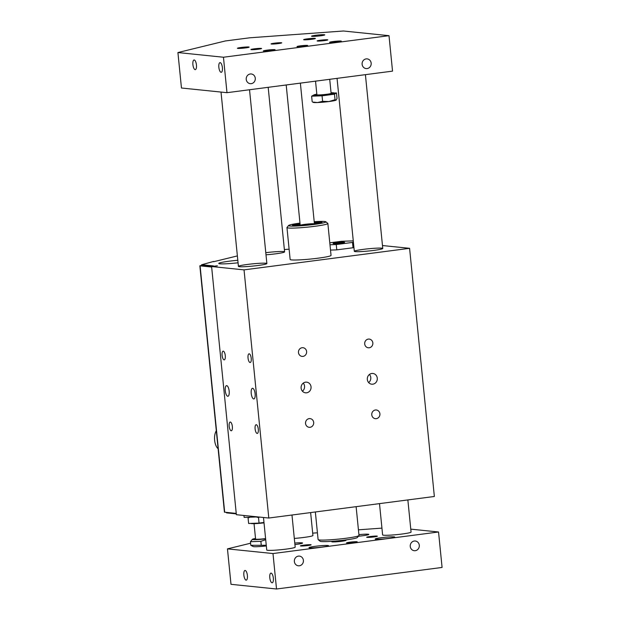 <?xml version="1.0" encoding="UTF-8"?>
<svg xmlns="http://www.w3.org/2000/svg" width="620" height="620" viewBox="0 0 620 620"><rect width="100%" height="100%" fill="white"/><g stroke="black" fill="none" stroke-linecap="round" stroke-linejoin="round"><path stroke-width="0.93" d="M369.474 374.496A5.363 4.991 -84.1 0 1 368.644 382.571M302.421 391.189A5.363 4.991 95.9 0 0 303.25 383.113M356.12 506.664L358.996 535.455A20.545 1.612 174.3 0 1 358.941 535.587A20.545 1.612 174.3 0 1 341.628 538.788A20.545 1.612 174.3 0 1 319.509 539.974A20.545 1.612 174.3 0 1 318.176 539.656A20.545 1.612 174.3 0 1 318.099 539.532L315.347 511.973M265.786 252.689A14.291 1.124 174.3 0 1 284.603 251.875A14.291 1.124 174.3 0 1 265.996 254.804M288.61 225.494L287.013 227.431A20.545 1.612 -5.7 0 0 286.959 227.563L290.144 259.47A20.545 1.612 -5.7 0 0 310.752 259.028A20.545 1.612 -5.7 0 0 331.041 255.386L327.856 223.487A20.545 1.612 -5.7 0 0 327.779 223.363L325.833 221.782A18.763 1.472 174.3 0 1 307.381 225.215A18.763 1.472 174.3 0 1 288.61 225.494A18.763 1.472 174.3 0 1 299.987 223.107M286.959 227.563A20.545 1.612 -5.7 0 0 307.567 227.129A20.545 1.612 -5.7 0 0 327.856 223.487M211.598 266.538L236.367 514.701L268.801 518.033L244.032 269.871L211.598 266.538L217.395 265.786L213.544 266.29M218.101 448.686A10.277 4.976 -93.2 0 1 214.644 440.347A10.277 4.976 -93.2 0 1 216.31 430.761M252.642 388.298A5.363 1.907 82.6 0 1 255.091 393.599A5.363 1.907 82.6 0 1 253.859 398.931A5.363 1.907 82.6 0 1 251.278 393.863A5.363 1.907 82.6 0 1 252.479 388.306A5.363 1.907 82.6 0 1 252.642 388.298M226.695 385.632A5.363 1.907 82.6 0 1 229.152 390.925A5.363 1.907 82.6 0 1 227.92 396.265A5.363 1.907 82.6 0 1 225.331 391.197A5.363 1.907 82.6 0 1 226.533 385.64A5.363 1.907 82.6 0 1 226.695 385.632M256.277 424.716A4.394 1.566 82.6 0 1 258.284 429.048A4.394 1.566 82.6 0 1 257.277 433.427A4.394 1.566 82.6 0 1 255.153 429.272A4.394 1.566 82.6 0 1 256.145 424.716A4.394 1.566 82.6 0 1 256.277 424.716M223.254 351.145A4.394 1.566 82.6 0 1 225.262 355.485A4.394 1.566 82.6 0 1 224.254 359.856A4.394 1.566 82.6 0 1 222.138 355.702A4.394 1.566 82.6 0 1 223.123 351.145A4.394 1.566 82.6 0 1 223.254 351.145M249.194 353.811A4.394 1.566 82.6 0 1 251.208 358.151A4.394 1.566 82.6 0 1 250.201 362.522A4.394 1.566 82.6 0 1 248.078 358.368A4.394 1.566 82.6 0 1 249.062 353.811A4.394 1.566 82.6 0 1 249.194 353.811M230.33 422.05A4.394 1.566 82.6 0 1 232.337 426.382A4.394 1.566 82.6 0 1 231.33 430.761A4.394 1.566 82.6 0 1 229.214 426.607A4.394 1.566 82.6 0 1 230.198 422.05A4.394 1.566 82.6 0 1 230.33 422.05M382.47 245.536L409.588 248.318L434.357 496.481L268.801 518.033M244.032 269.871L409.588 248.318M372.837 384.183A5.363 4.991 -84.1 0 1 367.335 378.355A5.363 4.991 -84.1 0 1 377.301 378.797A5.363 4.991 -84.1 0 1 372.837 384.183M306.613 392.801A5.363 4.991 -84.1 0 1 301.119 386.973A5.363 4.991 -84.1 0 1 311.077 387.415A5.363 4.991 -84.1 0 1 306.613 392.801M310.054 427.296A4.394 4.092 -84.1 0 1 305.551 422.522A4.394 4.092 -84.1 0 1 313.712 422.879A4.394 4.092 -84.1 0 1 310.054 427.296M369.202 347.774A4.394 4.092 -84.1 0 1 364.7 342.992A4.394 4.092 -84.1 0 1 372.86 343.356A4.394 4.092 -84.1 0 1 369.202 347.774M376.278 418.671A4.394 4.092 -84.1 0 1 371.775 413.896A4.394 4.092 -84.1 0 1 379.936 414.261A4.394 4.092 -84.1 0 1 376.278 418.671M302.978 356.392A4.394 4.092 -84.1 0 1 298.476 351.618A4.394 4.092 -84.1 0 1 306.637 351.982A4.394 4.092 -84.1 0 1 302.978 356.392M247.458 264.438A14.291 1.124 174.3 0 1 266.871 263.554A14.291 1.124 174.3 0 1 252.758 266.089A14.291 1.124 174.3 0 1 238.421 266.391A14.291 1.124 174.3 0 1 247.458 264.438M363.351 249.356A14.291 1.124 174.3 0 1 382.765 248.465A14.291 1.124 174.3 0 1 368.652 250.999A14.291 1.124 174.3 0 1 354.315 251.309A14.291 1.124 174.3 0 1 363.351 249.356M201.88 265.647L201.787 264.724L213.505 265.926M238.065 262.795A16.415 1.286 174.3 0 1 218.759 263.454A16.415 1.286 174.3 0 1 237.817 260.276M237.375 255.921L213.582 261.733M201.787 264.724L213.551 261.446M289.122 249.194L284.371 249.535M353.904 247.21L353.036 247.752L336.784 249.868L330.514 250.093M226.393 512.407L226.556 512.88L236.29 513.879M201.717 265.244L200.09 265.848L211.653 267.034M201.748 265.531L211.614 266.647M199.849 265.771L224.44 512.159L236.243 513.422M318.176 539.656L320.122 541.237A18.763 1.472 -5.7 0 0 321.338 541.531A18.763 1.472 -5.7 0 0 341.535 540.446A18.763 1.472 -5.7 0 0 357.345 537.525L358.941 535.587M320.563 222.913A14.291 1.124 174.3 0 1 320.594 222.913A14.291 1.124 174.3 0 0 314.332 222.96M293.965 225.572A14.291 1.124 174.3 0 1 300.111 224.386M314.239 222.03A14.81 1.163 174.3 0 1 320.951 221.968A14.81 1.163 174.3 0 1 321.958 222.332A14.81 1.163 174.3 0 1 307.349 224.905A14.81 1.163 174.3 0 1 292.516 225.277A14.81 1.163 174.3 0 1 300.018 223.448M314.208 221.689A18.763 1.472 174.3 0 1 324.617 221.487A18.763 1.472 174.3 0 1 325.833 221.782M329.979 244.776L336.249 244.544L352.501 242.428L353.377 241.893M353.268 240.87L341.473 241.296L329.786 242.823M333.483 243.621A5.805 0.457 174.3 0 1 333.087 243.497A5.805 0.457 174.3 0 1 338.822 242.467A5.805 0.457 174.3 0 1 344.642 242.343A5.805 0.457 174.3 0 1 339.962 243.265A5.805 0.457 174.3 0 1 333.483 243.621M340.093 243.249A5.805 0.457 -5.7 0 0 337.722 243.482M352.501 242.428L353.036 247.752M336.249 244.544L336.784 249.868M257.866 516.909L244.148 517.413L243.954 515.476M314.239 224.083A7.146 0.558 -5.7 0 0 314.433 223.929A7.146 0.558 -5.7 0 0 307.264 224.083A7.146 0.558 -5.7 0 0 300.204 225.347A7.146 0.558 -5.7 0 0 300.429 225.463M314.89 223.99A7.711 0.605 -5.7 0 0 314.991 223.859A7.711 0.605 -5.7 0 0 314.41 223.704M300.188 225.122A7.711 0.605 -5.7 0 0 299.646 225.393A7.711 0.605 -5.7 0 0 299.77 225.494M255.564 538.904A7.386 0.581 -5.7 0 0 255.417 539.144A7.386 0.581 -5.7 0 0 265.376 538.617A7.386 0.581 -5.7 0 0 265.592 538.586M254.045 523.66L255.595 539.183A7.146 0.558 -5.7 0 0 255.595 539.191M255.525 538.462A10.362 0.814 -5.7 0 0 252.464 539.245A10.362 0.814 -5.7 0 0 265.616 538.834M266.321 545.918A10.362 0.814 174.3 0 1 253.192 546.561L250.798 545.298L266.259 545.267M265.701 539.702L260.873 541.322L250.441 541.702L252.464 539.245M261.229 544.926L260.873 541.322M250.798 545.298L250.441 541.702M381.943 528.116L358.43 529.821M317.425 532.797L312.681 533.146M250.596 543.221L227.463 548.87L272.986 553.552L438.542 531.991L410.773 529.139M312.906 535.401A14.338 1.124 174.3 0 1 312.961 535.479A14.338 1.124 174.3 0 1 294.306 538.416M407.859 499.929L411.068 532.076A14.291 1.124 174.3 0 1 396.955 534.611A14.291 1.124 174.3 0 1 382.618 534.913L379.494 503.618M291.974 515.011L295.182 547.165A14.291 1.124 174.3 0 1 283.65 549.421A14.291 1.124 174.3 0 1 267.708 550.304A14.291 1.124 174.3 0 1 266.732 550.002L263.485 517.483M376.976 536.083A5.363 0.419 174.3 0 1 377.347 536.192A5.363 0.419 174.3 0 1 372.054 537.145A5.363 0.419 174.3 0 1 366.676 537.261A5.363 0.419 174.3 0 1 371 536.416A5.363 0.419 174.3 0 1 376.976 536.083M356.841 541.725A5.363 0.419 174.3 0 1 357.205 541.841A5.363 0.419 174.3 0 1 351.912 542.787A5.363 0.419 174.3 0 1 346.541 542.903A5.363 0.419 174.3 0 1 350.858 542.058A5.363 0.419 174.3 0 1 356.841 541.725M310.76 544.701A5.363 0.419 174.3 0 1 311.124 544.817A5.363 0.419 174.3 0 1 305.831 545.771A5.363 0.419 174.3 0 1 300.452 545.879A5.363 0.419 174.3 0 1 304.776 545.034A5.363 0.419 174.3 0 1 310.76 544.701M345.968 539.912L346.014 540.33A7.146 0.558 174.3 0 1 338.954 541.593A7.146 0.558 174.3 0 1 331.785 541.748L331.747 541.33M327.864 545.499A9.827 0.767 174.3 0 1 328.538 545.708A9.827 0.767 174.3 0 1 318.835 547.452A9.827 0.767 174.3 0 1 308.985 547.662A9.827 0.767 174.3 0 1 316.905 546.104A9.827 0.767 174.3 0 1 327.864 545.499M358.91 534.634A9.827 0.767 174.3 0 1 368.148 534.207A9.827 0.767 174.3 0 1 368.822 534.417A9.827 0.767 174.3 0 1 358.414 536.23M294.771 543.066A9.827 0.767 174.3 0 1 301.925 542.833A9.827 0.767 174.3 0 1 302.599 543.043A9.827 0.767 174.3 0 1 294.919 544.562M394.088 536.874A9.827 0.767 174.3 0 1 394.762 537.083A9.827 0.767 174.3 0 1 385.059 538.827A9.827 0.767 174.3 0 1 375.201 539.036A9.827 0.767 174.3 0 1 383.129 537.486A9.827 0.767 174.3 0 1 394.088 536.874M315.534 81.158L316.89 94.736A7.146 0.558 -5.7 0 0 324.058 94.589A7.146 0.558 -5.7 0 0 331.111 93.318L329.716 79.314M336.141 100.122A11.617 0.907 174.3 0 1 328.925 101.548L335.033 99.712L336.172 100.099A11.617 0.907 174.3 0 1 336.141 100.122L337.032 98.472L336.482 92.946L334.141 93.023M313.286 102.114L317.502 102.548A11.617 0.907 174.3 0 1 313.271 102.385L312.728 102.145M322.609 101.331L328.925 101.548A11.617 0.907 174.3 0 1 317.502 102.548L322.609 101.331L322.059 95.806L334.482 94.186L335.033 99.712M334.482 94.186L336.482 92.946M314.007 94.883L311.628 96.177L322.059 95.806M316.836 94.17A10.184 0.798 -5.7 0 0 313.867 95.038L313.922 95.573A10.184 0.798 -5.7 0 0 324.136 95.356A10.184 0.798 -5.7 0 0 334.188 93.55L334.134 93.016A10.184 0.798 -5.7 0 0 333.436 92.799A10.184 0.798 -5.7 0 0 331.057 92.752M311.628 96.177L312.178 101.703M313.867 95.038A10.184 0.798 -5.7 0 0 324.082 94.821A10.184 0.798 -5.7 0 0 334.134 93.016M250.209 517.189L248.07 517.94L248.318 517.258M259.617 517.088L258.501 517.568L256.223 516.971M263.981 522.451L259.051 523.094L258.501 517.568M259.051 523.094L248.62 523.474L248.07 517.94M264.019 522.861A10.184 0.798 174.3 0 1 251.666 523.613A10.184 0.798 174.3 0 1 250.968 523.396L250.968 523.396M410.254 546.452A4.875 4.542 -84.1 0 1 415.268 541.012A4.875 4.542 -84.1 0 1 419.291 546.329A4.875 4.542 -84.1 0 1 410.254 546.452M294.361 561.542A4.875 4.542 -84.1 0 1 299.375 556.101A4.875 4.542 -84.1 0 1 303.397 561.418A4.875 4.542 -84.1 0 1 294.361 561.542M273.342 578.15A4.875 1.736 82.6 0 1 272.203 582.8A4.875 1.736 82.6 0 1 269.847 578.189A4.875 1.736 82.6 0 1 270.94 573.128A4.875 1.736 82.6 0 1 273.342 578.15M247.396 575.476A4.875 1.736 82.6 0 1 246.256 580.134A4.875 1.736 82.6 0 1 243.908 575.523A4.875 1.736 82.6 0 1 245.001 570.462A4.875 1.736 82.6 0 1 247.396 575.476M227.463 548.87L230.996 584.319L276.52 589L272.986 553.552M438.542 531.991L442.083 567.447L276.52 589M255.277 78.228A4.875 4.542 -84.1 0 1 250.255 83.669A4.875 4.542 -84.1 0 1 246.241 78.352A4.875 4.542 -84.1 0 1 255.277 78.228M371.163 63.139A4.875 4.542 -84.1 0 1 366.149 68.58A4.875 4.542 -84.1 0 1 362.127 63.263A4.875 4.542 -84.1 0 1 371.163 63.139M222.386 67.65A4.875 1.736 82.6 0 1 221.247 72.308A4.875 1.736 82.6 0 1 218.891 67.696A4.875 1.736 82.6 0 1 219.984 62.635A4.875 1.736 82.6 0 1 222.386 67.65M196.447 64.984A4.875 1.736 82.6 0 1 195.3 69.642A4.875 1.736 82.6 0 1 192.952 65.03A4.875 1.736 82.6 0 1 194.044 59.969A4.875 1.736 82.6 0 1 196.447 64.984M324.338 34.728A6.665 0.519 174.3 0 1 324.795 34.875A6.665 0.519 174.3 0 1 318.215 36.053A6.665 0.519 174.3 0 1 311.535 36.193A6.665 0.519 174.3 0 1 316.905 35.146A6.665 0.519 174.3 0 1 324.338 34.728M274.683 49.654A5.898 0.465 174.3 0 1 275.086 49.778A5.898 0.465 174.3 0 1 269.266 50.825A5.898 0.465 174.3 0 1 263.353 50.956A5.898 0.465 174.3 0 1 268.111 50.019A5.898 0.465 174.3 0 1 274.683 49.654M314.968 38.37A5.898 0.465 174.3 0 1 315.371 38.494A5.898 0.465 174.3 0 1 309.55 39.541A5.898 0.465 174.3 0 1 303.637 39.665A5.898 0.465 174.3 0 1 308.388 38.734A5.898 0.465 174.3 0 1 314.968 38.37M248.744 46.988A5.898 0.465 174.3 0 1 249.147 47.112A5.898 0.465 174.3 0 1 243.327 48.159A5.898 0.465 174.3 0 1 237.413 48.29A5.898 0.465 174.3 0 1 242.164 47.352A5.898 0.465 174.3 0 1 248.744 46.988M340.907 41.036A5.898 0.465 174.3 0 1 341.31 41.16A5.898 0.465 174.3 0 1 335.49 42.206A5.898 0.465 174.3 0 1 329.577 42.331A5.898 0.465 174.3 0 1 334.335 41.401A5.898 0.465 174.3 0 1 340.907 41.036M327.438 39.765A5.363 0.419 174.3 0 1 327.81 39.882A5.363 0.419 174.3 0 1 323.485 40.726A5.363 0.419 174.3 0 1 317.51 41.059A5.363 0.419 174.3 0 1 317.138 40.943A5.363 0.419 174.3 0 1 321.462 40.099A5.363 0.419 174.3 0 1 327.438 39.765M281.356 42.741A5.363 0.419 174.3 0 1 281.728 42.858A5.363 0.419 174.3 0 1 277.404 43.702A5.363 0.419 174.3 0 1 271.421 44.035A5.363 0.419 174.3 0 1 271.056 43.919A5.363 0.419 174.3 0 1 275.381 43.075A5.363 0.419 174.3 0 1 281.356 42.741M307.303 45.407A5.363 0.419 174.3 0 1 307.667 45.524A5.363 0.419 174.3 0 1 303.343 46.368A5.363 0.419 174.3 0 1 297.368 46.702A5.363 0.419 174.3 0 1 296.996 46.593A5.363 0.419 174.3 0 1 301.32 45.741A5.363 0.419 174.3 0 1 307.303 45.407M261.214 48.391A5.363 0.419 174.3 0 1 261.586 48.499A5.363 0.419 174.3 0 1 257.261 49.352A5.363 0.419 174.3 0 1 251.286 49.677A5.363 0.419 174.3 0 1 250.914 49.569A5.363 0.419 174.3 0 1 255.238 48.717A5.363 0.419 174.3 0 1 261.214 48.391M389.004 35.681L343.48 31L249.612 37.812L225.339 40.967L177.917 52.553L181.458 88.009L226.982 92.682L223.448 57.234L389.004 35.681L392.538 71.13L226.982 92.682M177.917 52.553L223.448 57.234M226.556 512.88L226.509 512.422M200.09 265.848L224.68 512.236M201.663 264.686L201.756 265.631M314.433 223.929L300.375 83.127M300.204 225.347L286.2 84.979M266.871 263.554L249.527 89.753M238.421 266.391L221.022 92.07M382.765 248.465L365.413 74.663M354.315 251.309L337.048 78.352M312.922 535.572L310.628 512.585M284.603 251.875L268.181 87.319"/></g></svg>
